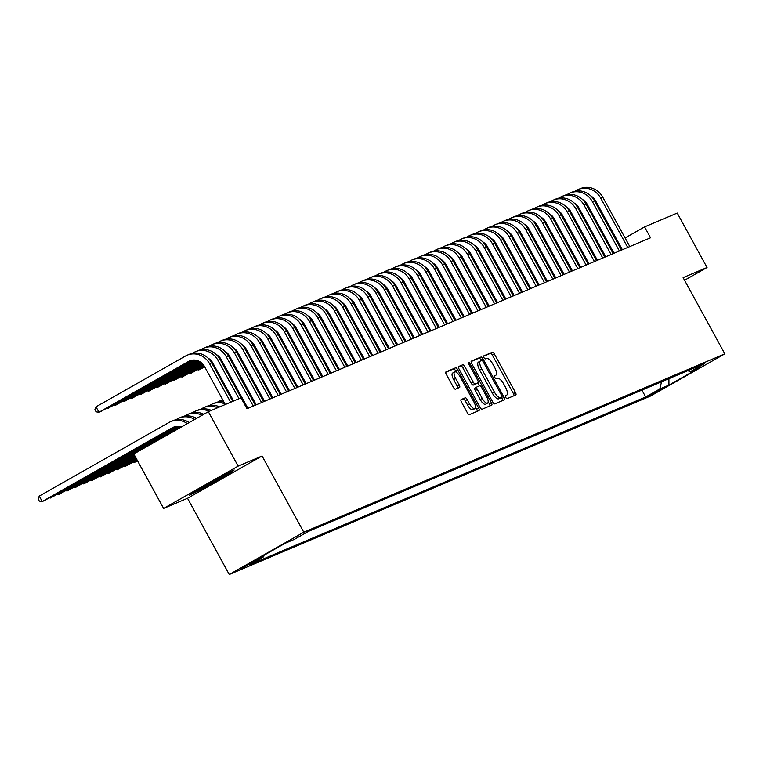 <?xml version="1.0" encoding="UTF-8"?>
<svg xmlns="http://www.w3.org/2000/svg" width="763" height="763" viewBox="0 0 763 763"><rect width="100%" height="100%" fill="white"/><g stroke="black" fill="none" stroke-linecap="round" stroke-linejoin="round"><path stroke-width="1.14" d="M505.735 397.389A1.707 0.62 60.4 0 0 507.128 398.639L515.807 394.967A2.442 0.877 60.4 0 0 515.836 394.948A2.442 0.877 60.4 0 0 515.454 392.487L494.386 354.013A2.442 0.877 60.4 0 0 492.402 352.22L483.723 355.892A1.707 0.62 60.4 0 0 483.694 355.901A1.707 0.62 60.4 0 0 483.971 357.628A1.707 0.62 60.4 0 0 485.363 358.887L486.479 358.41A7.802 2.823 60.4 0 1 492.841 364.142L494.596 367.346A7.802 2.823 60.4 0 1 495.836 375.243A7.802 2.823 60.4 0 1 495.731 375.301L494.605 375.768A1.707 0.62 60.4 0 0 494.586 375.787A1.707 0.62 60.4 0 0 494.853 377.513A1.707 0.62 60.4 0 0 496.246 378.763L497.371 378.286A7.802 2.823 60.4 0 1 503.723 384.018L505.478 387.232A7.802 2.823 60.4 0 1 506.718 395.12A7.802 2.823 60.4 0 1 506.613 395.177L505.488 395.654A1.707 0.62 60.4 0 0 505.468 395.663A1.707 0.62 60.4 0 0 505.735 397.389M240.946 568.826L254.375 561.349L240.946 568.826M461.119 399.564A2.442 0.877 60.4 0 0 461.09 399.583A2.442 0.877 60.4 0 0 461.472 402.053L467.385 412.84A2.442 0.877 60.4 0 0 469.369 414.633L479.011 410.551A2.442 0.877 60.4 0 0 479.04 410.532A2.442 0.877 60.4 0 0 478.659 408.071L457.59 369.597A2.442 0.877 60.4 0 0 455.606 367.804L445.964 371.886A2.442 0.877 60.4 0 0 445.935 371.905A2.442 0.877 60.4 0 0 446.317 374.366L453.46 387.404A2.442 0.877 60.4 0 0 455.444 389.197L459.574 387.451A2.442 0.877 60.4 0 0 459.603 387.432A2.442 0.877 60.4 0 0 459.221 384.972L455.673 378.505A6.524 2.356 60.4 0 1 454.643 371.905A6.524 2.356 60.4 0 1 460.051 376.655L473.918 401.977A6.524 2.356 60.4 0 1 474.948 408.577A6.524 2.356 60.4 0 1 469.541 403.837L467.233 399.612A2.442 0.877 60.4 0 0 465.249 397.819L461.052 399.602M262.071 455.997L238.151 466.126L208.347 411.686L133.802 453.975L163.606 508.425L187.526 498.287L229.253 574.501L303.798 532.212L262.071 455.997L187.526 498.287M684.564 280.259L707.043 267.508L683.123 277.637L724.85 353.86L303.798 532.212M707.043 267.508L677.239 213.068L644.582 226.897L625.088 237.961M208.347 411.686L241.003 397.857L246.964 408.739L650.543 237.789L644.582 226.897M492.784 402.082A2.442 0.877 60.4 0 0 494.777 403.875L504.41 399.793A2.442 0.877 60.4 0 0 504.448 399.774A2.442 0.877 60.4 0 0 504.057 397.313L482.989 358.839A2.442 0.877 60.4 0 0 481.005 357.046L471.372 361.128A2.442 0.877 60.4 0 0 471.334 361.137A2.442 0.877 60.4 0 0 471.725 363.608L492.784 402.082M468.863 364.18L469.941 363.57L491.353 402.692A2.442 0.877 60.4 0 1 491.744 405.153A2.442 0.877 60.4 0 1 491.706 405.172L482.073 409.254A2.442 0.877 60.4 0 1 480.089 407.461L459.021 368.987A2.442 0.877 60.4 0 1 458.63 366.526L458.668 366.507A2.442 0.877 60.4 0 0 458.63 366.526M458.668 366.507L462.788 364.762A2.442 0.877 60.4 0 1 464.781 366.555L473.318 382.158A2.442 0.877 60.4 0 0 475.311 383.942L478.048 382.788A2.442 0.877 60.4 0 0 478.077 382.768A2.442 0.877 60.4 0 0 477.695 380.298L468.797 364.056A1.707 0.62 60.4 0 1 468.53 362.33A1.707 0.62 60.4 0 1 469.941 363.57M662.294 388.52L647.463 396.541L662.294 388.52M229.253 574.501L650.305 396.15L724.85 353.86M264.074 555.226L263.702 556.761L249.596 564.763L645.679 396.979L659.785 388.977L661.559 381.796M263.702 556.761L254.546 560.633L285.171 543.266L294.318 539.384L308.424 531.382L704.507 363.598L690.41 371.6L699.557 367.728L668.941 385.105L659.785 388.977M238.151 466.126L163.606 508.425M610.009 245.886L609.132 246.258M601.692 249.415L600.805 249.787M593.366 252.934L592.489 253.316M585.049 256.463L584.162 256.835M576.723 259.983L575.846 260.364M568.406 263.512L567.519 263.884M560.08 267.04L559.203 267.412M551.763 270.56L550.876 270.932M543.437 274.089L542.56 274.461M535.121 277.608L534.234 277.99M526.794 281.137L525.917 281.509M518.478 284.656L517.591 285.038M510.151 288.185L509.274 288.557M501.835 291.714L500.957 292.086M493.518 295.233L492.631 295.605M485.192 298.762L484.314 299.134M476.875 302.282L475.988 302.663M468.549 305.81L467.671 306.182M460.232 309.33L459.345 309.711M451.906 312.859L451.028 313.231M443.589 316.387L442.702 316.759M435.263 319.907L434.385 320.279M426.946 323.436L426.059 323.808M418.62 326.955L417.743 327.337M410.303 330.484L409.416 330.856M401.977 334.003L401.1 334.385M393.66 337.532L392.773 337.904M385.334 341.061L384.457 341.433M377.017 344.58L376.14 344.952M368.701 348.109L367.814 348.481M360.374 351.629L359.497 352.01M352.058 355.157L351.171 355.529M343.731 358.677L342.854 359.058M335.415 362.206L334.528 362.578M327.089 365.735L326.211 366.106M318.772 369.254L317.885 369.626M310.446 372.783L309.568 373.155M302.129 376.302L301.242 376.684M293.803 379.831L292.925 380.203M285.486 383.35L284.599 383.732M277.16 386.879L276.282 387.251M268.843 390.408L267.956 390.78M260.526 393.927L259.639 394.299M252.2 397.456L251.323 397.828M243.883 400.976L242.996 401.357M618.097 241.928L617.267 242.396M641.921 390.112L645.679 396.979M687.692 370.723L690.41 371.6M668.913 378.677L668.941 385.105M192.438 492.459L189.243 495.425L208.499 485.659L230.951 472.926L234.146 469.951L214.889 479.727L192.438 492.459M230.617 472.316L230.951 472.926M514.033 395.72A2.442 0.877 60.4 0 0 513.432 393.622L492.373 355.148A2.442 0.877 60.4 0 0 490.39 353.364L483.542 356.254M481.319 360.594L480.976 359.974A2.442 0.877 60.4 0 0 478.992 358.19L471.124 361.519M502.636 400.546A2.442 0.877 60.4 0 0 502.044 398.448L501.472 397.409M501.873 397.18A1.707 0.62 60.4 0 0 501.901 397.17A1.707 0.62 60.4 0 0 501.625 395.444L483.141 361.672A1.707 0.62 60.4 0 0 481.749 360.413L480.566 360.918A7.802 2.823 60.4 0 0 480.452 360.966A7.802 2.823 60.4 0 0 481.691 368.863L494.329 391.953A7.802 2.823 60.4 0 0 500.69 397.685L499.86 398.324A1.707 0.62 60.4 0 0 499.879 398.315A1.707 0.62 60.4 0 0 499.908 398.296M480.356 361.033L478.544 362.063A7.802 2.823 60.4 0 0 478.439 362.11A7.802 2.823 60.4 0 0 479.679 370.007L481.691 368.863M501.901 397.17L498.678 398.83A7.802 2.823 60.4 0 1 492.316 393.098L479.679 370.007M458.42 366.898L462.788 364.762M476.093 383.894A2.442 0.877 60.4 0 1 476.064 383.913A2.442 0.877 60.4 0 1 476.026 383.932L473.298 385.086A2.442 0.877 60.4 0 1 471.305 383.293L462.76 367.69A2.442 0.877 60.4 0 0 460.776 365.906M477.876 382.883L479.498 385.859M488.186 401.719L489.341 403.837L491.353 402.692M482.187 398.343A6.524 2.356 60.4 0 0 487.595 403.093A6.524 2.356 60.4 0 0 486.556 396.493L481.672 387.566A2.442 0.877 60.4 0 0 479.679 385.782L476.951 386.936A2.442 0.877 60.4 0 0 476.913 386.955A2.442 0.877 60.4 0 0 477.304 389.426L482.187 398.343L480.175 399.488A6.524 2.356 60.4 0 0 485.573 404.237L487.595 403.093M476.885 386.975L474.929 388.081A2.442 0.877 60.4 0 0 474.901 388.1A2.442 0.877 60.4 0 0 475.282 390.561L477.304 389.426M480.175 399.488L475.282 390.561M489.941 405.926A2.442 0.877 60.4 0 0 489.341 403.837M474.948 408.577L472.936 409.721A6.524 2.356 60.4 0 1 467.528 404.972L465.22 400.756A2.442 0.877 60.4 0 0 463.227 398.963L460.881 399.955M454.643 371.905L452.631 373.05A6.524 2.356 60.4 0 0 453.661 379.65L455.673 378.505M457.8 388.205A2.442 0.877 60.4 0 0 457.199 386.116L453.661 379.65M456.417 372.268L455.578 370.742A2.442 0.877 60.4 0 0 453.594 368.949L445.726 372.277M477.237 411.305A2.442 0.877 60.4 0 0 476.637 409.216L475.54 407.213M562.941 255.51A18.636 17.358 67 0 1 563.867 255.224M573.099 255.347A18.636 17.358 67 0 1 574.434 255.805M572.288 253.869A18.636 17.358 67 0 1 573.48 254.05M575.102 191.208L576.647 190.33A18.636 17.358 67 0 1 578.316 189.51L580.395 188.623A18.636 17.358 67 0 1 602.78 197.216L629.799 246.573M578.316 189.51A18.636 17.358 67 0 1 600.691 198.094L627.72 247.46M622.36 249.72L595.655 200.955A12.427 11.569 -113 0 0 590.772 195.929M526.565 225.886L526.06 226.172M518.993 230.178L518.363 230.531M511.353 234.518L510.619 234.928M503.628 238.895L502.836 239.344M495.836 243.311L495.015 243.788M526.756 226.067L526.222 226.382M519.174 230.378L518.516 230.75M511.506 234.727L510.762 235.147M503.771 239.115L502.96 239.572M495.969 243.54L495.139 244.007M198.742 488.883A16.147 0.629 151.3 0 0 197.302 489.96A16.147 0.629 151.3 0 0 209.596 483.99A16.147 0.629 151.3 0 0 225.571 474.481A16.147 0.629 151.3 0 0 224.503 474.853M231.99 471.048L230.111 472.793L208.356 485.134L190.664 494.109M554.615 259.038A18.636 17.358 67 0 1 555.55 258.752M564.773 258.867A18.636 17.358 67 0 1 566.108 259.325M563.971 257.398A18.636 17.358 67 0 1 565.154 257.579M546.298 262.567A18.636 17.358 67 0 1 547.224 262.272M556.456 262.396A18.636 17.358 67 0 1 557.791 262.853M555.645 260.917A18.636 17.358 67 0 1 556.837 261.099M537.972 266.087A18.636 17.358 67 0 1 538.907 265.801M548.13 265.925A18.636 17.358 67 0 1 549.474 266.373M547.329 264.446A18.636 17.358 67 0 1 548.511 264.627M529.656 269.616A18.636 17.358 67 0 1 530.581 269.329M539.813 269.444A18.636 17.358 67 0 1 541.148 269.902M539.002 267.966A18.636 17.358 67 0 1 540.194 268.147M566.785 194.727L568.321 193.859A18.636 17.358 67 0 1 569.999 193.029L572.078 192.152A18.636 17.358 67 0 1 594.453 200.736L621.483 250.102M569.999 193.029A18.636 17.358 67 0 1 592.374 201.623L619.394 250.979M614.043 253.249L587.338 204.474A12.427 11.569 -113 0 0 582.446 199.458M518.239 229.405L517.734 229.692M510.676 233.697L510.037 234.06M503.027 238.037L502.302 238.457M495.311 242.415L494.51 242.872M487.519 246.84L486.689 247.307M518.439 229.596L517.896 229.901M510.848 233.898L510.189 234.27M503.189 238.247L502.435 238.676M495.445 242.634L494.634 243.101M487.643 247.069L486.813 247.536M558.468 198.256L560.004 197.388A18.636 17.358 67 0 1 561.673 196.558L563.752 195.681A18.636 17.358 67 0 1 586.137 204.265L613.156 253.621M561.673 196.558A18.636 17.358 67 0 1 584.057 205.142L611.077 254.508M605.717 256.778L579.012 208.003A12.427 11.569 -113 0 0 574.129 202.987M509.922 232.934L509.417 233.22M502.35 237.226L501.72 237.589M494.71 241.566L493.976 241.976M486.985 245.944L486.193 246.392M479.202 250.359L478.372 250.836M510.113 233.116L509.579 233.43M502.531 237.427L501.873 237.798M494.863 241.776L494.119 242.195M487.128 246.163L486.317 246.621M479.326 250.588L478.496 251.065M550.142 201.785L551.678 200.907A18.636 17.358 67 0 1 553.356 200.087L555.435 199.2A18.636 17.358 67 0 1 577.81 207.784L604.84 257.15M553.356 200.087A18.636 17.358 67 0 1 575.731 208.671L602.76 258.028M597.4 260.297L570.695 211.523A12.427 11.569 -113 0 0 565.803 206.506M501.596 236.454L501.091 236.749M494.033 240.746L493.403 241.108M486.384 245.085L485.659 245.505M478.668 249.472L477.867 249.921M470.876 253.888L470.046 254.356M501.796 236.644L501.253 236.95M494.205 240.946L493.547 241.327M486.546 245.295L485.793 245.724M478.811 249.692L477.991 250.15M471 254.117L470.17 254.584M541.825 205.304L543.361 204.436A18.636 17.358 67 0 1 545.03 203.607L547.109 202.729A18.636 17.358 67 0 1 569.494 211.313L596.513 260.669M545.03 203.607A18.636 17.358 67 0 1 567.414 212.19L594.434 261.556M589.074 263.826L562.369 215.052A12.427 11.569 -113 0 0 557.486 210.035M493.28 239.983L492.774 240.269M485.707 244.274L485.077 244.637M478.067 248.614L477.333 249.024M470.342 252.992L469.55 253.45M462.559 257.417L461.729 257.884M493.47 240.173L492.936 240.479M485.888 244.475L485.23 244.847M478.22 248.824L477.476 249.243M470.485 253.211L469.674 253.678M462.683 257.636L461.853 258.113M521.329 273.135A18.636 17.358 67 0 1 522.264 272.849M531.496 272.973A18.636 17.358 67 0 1 532.832 273.421M530.686 271.494A18.636 17.358 67 0 1 531.868 271.676M533.499 208.833L535.035 207.956A18.636 17.358 67 0 1 536.713 207.135L538.792 206.248A18.636 17.358 67 0 1 561.167 214.832L588.197 264.198M536.713 207.135A18.636 17.358 67 0 1 559.088 215.719L586.118 265.076M580.757 267.346L554.052 218.58A12.427 11.569 -113 0 0 549.16 213.554M484.953 243.502L484.448 243.798M477.39 247.803L476.761 248.156M469.741 252.133L469.016 252.553M462.025 256.521L461.224 256.969M454.233 260.936L453.403 261.404M485.154 243.693L484.61 243.998M477.562 248.004L476.904 248.376M469.903 252.343L469.15 252.772M462.168 256.74L461.348 257.198M454.357 261.165L453.527 261.633M513.013 276.664A18.636 17.358 67 0 1 513.938 276.378M523.17 276.492A18.636 17.358 67 0 1 524.505 276.95M522.359 275.023A18.636 17.358 67 0 1 523.552 275.205M525.182 212.352L526.718 211.485A18.636 17.358 67 0 1 528.387 210.655L530.466 209.777A18.636 17.358 67 0 1 552.851 218.361L579.87 267.727M528.387 210.655A18.636 17.358 67 0 1 550.772 219.239L577.791 268.605M572.431 270.875L545.736 222.1A12.427 11.569 -113 0 0 540.843 217.083M476.637 247.031L476.131 247.317M469.073 251.323L468.434 251.685M461.424 255.662L460.69 256.072M453.708 260.04L452.907 260.498M445.916 264.465L445.087 264.933M476.837 247.222L476.293 247.527M469.245 251.523L468.587 251.895M461.577 255.872L460.833 256.301M453.842 260.259L453.031 260.727M446.04 264.694L445.211 265.162M505.554 279.773L504.667 280.155A18.636 17.358 67 0 1 505.621 279.897M514.853 280.021A18.636 17.358 67 0 1 516.189 280.479M514.043 278.543A18.636 17.358 67 0 1 515.225 278.724M516.856 215.881L518.392 215.004A18.636 17.358 67 0 1 520.07 214.184L522.15 213.297A18.636 17.358 67 0 1 544.524 221.89L571.554 271.246M520.07 214.184A18.636 17.358 67 0 1 542.445 222.767L569.475 272.133M564.115 274.394L537.41 225.629A12.427 11.569 -113 0 0 532.517 220.602M468.32 250.56L467.805 250.846M460.747 254.852L460.118 255.204M453.098 259.191L452.373 259.601M445.382 263.569L444.581 264.017M437.59 267.985L436.76 268.462M468.511 250.741L467.967 251.056M460.928 255.052L460.261 255.424M453.26 259.401L452.507 259.821M445.525 263.788L444.705 264.246M437.714 268.214L436.884 268.681M496.37 283.712A18.636 17.358 67 0 1 497.295 283.426M506.527 283.54A18.636 17.358 67 0 1 507.862 283.998M505.716 282.072A18.636 17.358 67 0 1 506.909 282.253M508.54 219.401L510.075 218.533A18.636 17.358 67 0 1 511.744 217.703L513.823 216.826A18.636 17.358 67 0 1 536.208 225.409L563.228 274.775M511.744 217.703A18.636 17.358 67 0 1 534.129 226.296L561.148 275.653M555.788 277.923L529.093 229.148A12.427 11.569 -113 0 0 524.2 224.131M459.994 254.079L459.488 254.365M452.43 258.371L451.791 258.733M444.781 262.71L444.047 263.13M437.065 267.088L436.264 267.546M429.273 271.514L428.444 271.981M460.194 254.27L459.65 254.575M452.602 258.571L451.944 258.943M444.934 262.92L444.19 263.349M437.199 267.308L436.388 267.775M429.397 271.742L428.568 272.21M488.911 286.831L488.024 287.203A18.636 17.358 67 0 1 488.978 286.945M498.21 287.069A18.636 17.358 67 0 1 499.546 287.527M497.4 285.591A18.636 17.358 67 0 1 498.582 285.772M500.213 222.93L501.749 222.062A18.636 17.358 67 0 1 503.427 221.232L505.507 220.354A18.636 17.358 67 0 1 527.882 228.938L554.911 278.295M503.427 221.232A18.636 17.358 67 0 1 525.802 229.816L552.832 279.182M547.472 281.452L520.767 232.677A12.427 11.569 -113 0 0 515.874 227.66M451.677 257.608L451.162 257.894M444.104 261.9L443.475 262.262M436.465 266.239L435.73 266.649M428.739 270.617L427.938 271.065M420.947 275.033L420.117 275.51M451.868 257.789L451.324 258.104M444.285 262.1L443.618 262.472M436.617 266.449L435.864 266.869M428.882 270.836L428.062 271.294M421.071 275.262L420.241 275.739M479.727 290.76A18.636 17.358 67 0 1 480.652 290.474M489.884 290.598A18.636 17.358 67 0 1 491.219 291.046M489.073 289.12A18.636 17.358 67 0 1 490.266 289.301M491.897 226.458L493.432 225.581A18.636 17.358 67 0 1 495.101 224.761L497.19 223.874A18.636 17.358 67 0 1 519.565 232.457L546.585 281.824M495.101 224.761A18.636 17.358 67 0 1 517.486 233.344L544.505 282.701M539.145 284.971L512.45 236.196A12.427 11.569 -113 0 0 507.557 231.179M443.351 261.127L442.845 261.423M435.787 265.419L435.148 265.782M428.138 269.759L427.414 270.178M420.423 274.146L419.621 274.594M412.63 278.562L411.801 279.029M443.551 261.318L443.007 261.623M435.959 265.619L435.301 266.001M428.301 269.968L427.547 270.398M420.556 274.365L419.745 274.823M412.754 278.791L411.925 279.258M471.4 294.289A18.636 17.358 67 0 1 472.335 294.003M481.567 294.117A18.636 17.358 67 0 1 482.903 294.575M480.757 292.639A18.636 17.358 67 0 1 481.939 292.82M483.57 229.978L485.115 229.11A18.636 17.358 67 0 1 486.784 228.28L488.864 227.403A18.636 17.358 67 0 1 511.239 235.986L538.268 285.343M486.784 228.28A18.636 17.358 67 0 1 509.159 236.864L536.189 286.23M530.829 288.5L504.124 239.725A12.427 11.569 -113 0 0 499.231 234.708M435.034 264.656L434.519 264.942M427.461 268.948L426.832 269.31M419.822 273.288L419.087 273.698M412.096 277.665L411.295 278.123M404.304 282.091L403.474 282.558M435.225 264.847L434.681 265.152M427.642 269.148L426.975 269.52M419.974 273.497L419.221 273.917M412.239 277.885L411.429 278.352M404.428 282.31L403.598 282.787M463.084 297.808A18.636 17.358 67 0 1 464.009 297.522M473.241 297.646A18.636 17.358 67 0 1 474.576 298.095M472.431 296.168A18.636 17.358 67 0 1 473.623 296.349M475.254 233.507L476.789 232.629A18.636 17.358 67 0 1 478.468 231.809L480.547 230.922A18.636 17.358 67 0 1 502.922 239.506L529.942 288.872M478.468 231.809A18.636 17.358 67 0 1 500.843 240.393L527.862 289.749M522.512 292.019L495.807 243.244A12.427 11.569 -113 0 0 490.914 238.228M426.708 268.175L426.202 268.471M419.145 272.477L418.505 272.83M411.495 276.807L410.771 277.227M403.78 281.194L402.978 281.642M395.987 285.61L395.158 286.077M426.908 268.366L426.364 268.671M419.316 272.677L418.658 273.049M411.658 277.017L410.904 277.446M403.913 281.413L403.102 281.871M396.111 285.839L395.282 286.306M466.927 237.026L468.472 236.158A18.636 17.358 67 0 1 470.142 235.328L472.221 234.451A18.636 17.358 67 0 1 494.605 243.035L521.625 292.401M470.142 235.328A18.636 17.358 67 0 1 492.516 243.912L519.546 293.278M514.186 295.548L487.481 246.773A12.427 11.569 -113 0 0 482.597 241.757M418.391 271.704L417.886 271.99M410.818 275.996L410.189 276.359M403.179 280.336L402.444 280.746M395.453 284.713L394.652 285.171M387.661 289.139L386.831 289.606M418.582 271.895L418.038 272.2M410.999 276.196L410.341 276.568M403.331 280.546L402.587 280.975M395.596 284.933L394.786 285.4M387.795 289.368L386.965 289.835M458.611 240.555L460.146 239.677A18.636 17.358 67 0 1 461.825 238.857L463.904 237.97A18.636 17.358 67 0 1 486.279 246.563L513.308 295.92M461.825 238.857A18.636 17.358 67 0 1 484.2 247.441L511.22 296.807M505.869 299.067L479.164 250.302A12.427 11.569 -113 0 0 474.271 245.276M410.065 275.233L409.559 275.519M402.502 279.525L401.863 279.878M394.853 283.865L394.128 284.275M387.137 288.242L386.336 288.691M379.345 292.658L378.515 293.135M410.265 275.414L409.721 275.729M402.673 279.725L402.015 280.097M395.015 284.074L394.261 284.494M387.27 288.462L386.459 288.919M379.469 292.887L378.639 293.354M454.767 301.337A18.636 17.358 67 0 1 455.692 301.051M464.925 301.166A18.636 17.358 67 0 1 466.26 301.623M464.114 299.697A18.636 17.358 67 0 1 465.296 299.878M446.441 304.857A18.636 17.358 67 0 1 447.376 304.571M456.598 304.695A18.636 17.358 67 0 1 457.934 305.152M455.797 303.216A18.636 17.358 67 0 1 456.98 303.397M438.124 308.386A18.636 17.358 67 0 1 439.049 308.099M448.282 308.214A18.636 17.358 67 0 1 449.617 308.672M447.471 306.745A18.636 17.358 67 0 1 448.663 306.926M450.284 244.074L451.83 243.206A18.636 17.358 67 0 1 453.499 242.376L455.578 241.499A18.636 17.358 67 0 1 477.962 250.083L504.982 299.449M453.499 242.376A18.636 17.358 67 0 1 475.874 250.97L502.903 300.326M497.543 302.596L470.838 253.821A12.427 11.569 -113 0 0 465.955 248.805M401.748 278.753L401.243 279.039M394.175 283.044L393.546 283.407M386.536 287.384L385.801 287.804M378.81 291.762L378.019 292.219M371.018 296.187L370.198 296.654M401.939 278.943L401.405 279.248M394.357 283.245L393.698 283.617M386.688 287.594L385.944 288.023M378.953 291.981L378.143 292.448M371.152 296.416L370.322 296.883M429.798 311.914A18.636 17.358 67 0 1 430.733 311.619M439.955 311.743A18.636 17.358 67 0 1 441.291 312.201M439.154 310.264A18.636 17.358 67 0 1 440.337 310.446M441.968 247.603L443.503 246.735A18.636 17.358 67 0 1 445.182 245.905L447.261 245.028A18.636 17.358 67 0 1 469.636 253.612L496.665 302.968M445.182 245.905A18.636 17.358 67 0 1 467.557 254.489L494.586 303.855M489.226 306.125L462.521 257.35A12.427 11.569 -113 0 0 457.628 252.334M393.422 282.281L392.916 282.568M385.859 286.573L385.22 286.936M378.21 290.913L377.485 291.323M370.494 295.291L369.693 295.739M362.702 299.706L361.872 300.183M393.622 282.463L393.079 282.777M386.03 286.774L385.372 287.146M378.372 291.123L377.618 291.542M370.627 295.51L369.817 295.968M362.826 299.935L361.996 300.412M421.481 315.434A18.636 17.358 67 0 1 422.406 315.148M431.639 315.272A18.636 17.358 67 0 1 432.974 315.72M430.828 313.793A18.636 17.358 67 0 1 432.02 313.974M433.651 251.132L435.187 250.254A18.636 17.358 67 0 1 436.856 249.434L438.935 248.547A18.636 17.358 67 0 1 461.319 257.131L488.339 306.497M436.856 249.434A18.636 17.358 67 0 1 459.24 258.018L486.26 307.375M480.9 309.644L454.195 260.87A12.427 11.569 -113 0 0 449.312 255.853M385.105 285.801L384.6 286.096M377.532 290.093L376.903 290.455M369.893 294.432L369.158 294.852M362.167 298.81L361.376 299.268M354.385 303.235L353.555 303.703M385.296 285.991L384.762 286.297M377.714 290.293L377.056 290.674M370.045 294.642L369.302 295.071M362.311 299.039L361.5 299.497M354.509 303.464L353.679 303.932M413.155 318.963A18.636 17.358 67 0 1 414.09 318.676M423.312 318.791A18.636 17.358 67 0 1 424.657 319.249M422.511 317.313A18.636 17.358 67 0 1 423.694 317.494M425.325 254.651L426.86 253.783A18.636 17.358 67 0 1 428.539 252.954L430.618 252.076A18.636 17.358 67 0 1 452.993 260.66L480.022 310.016M428.539 252.954A18.636 17.358 67 0 1 450.914 261.537L477.943 310.903M472.583 313.173L445.878 264.399A12.427 11.569 -113 0 0 440.985 259.382M376.779 289.33L376.273 289.616M369.216 293.621L368.586 293.984M361.567 297.961L360.842 298.371M353.851 302.339L353.05 302.797M346.059 306.764L345.229 307.231M376.979 289.52L376.436 289.826M369.387 293.822L368.729 294.194M361.729 298.171L360.975 298.591M353.994 302.558L353.174 303.025M346.183 306.984L345.353 307.46M405.697 322.072L404.819 322.444A18.636 17.358 67 0 1 405.763 322.196M414.996 322.32A18.636 17.358 67 0 1 416.331 322.768M414.185 320.841A18.636 17.358 67 0 1 415.377 321.023M417.008 258.18L418.544 257.303A18.636 17.358 67 0 1 420.213 256.482L422.292 255.595A18.636 17.358 67 0 1 444.676 264.179L471.696 313.545M420.213 256.482A18.636 17.358 67 0 1 442.597 265.066L469.617 314.423M464.257 316.693L437.561 267.918A12.427 11.569 -113 0 0 432.669 262.901M368.462 292.849L367.957 293.145M360.889 297.15L360.26 297.503M353.25 301.48L352.516 301.9M345.525 305.868L344.733 306.316M337.742 310.283L336.912 310.751M368.663 293.04L368.119 293.345M361.071 297.351L360.413 297.723M353.403 301.69L352.659 302.119M345.668 306.087L344.857 306.545M337.866 310.512L337.036 310.98M396.512 326.011A18.636 17.358 67 0 1 397.447 325.725M406.679 325.839A18.636 17.358 67 0 1 408.014 326.297M405.868 324.361A18.636 17.358 67 0 1 407.051 324.552M408.682 261.699L410.217 260.832A18.636 17.358 67 0 1 411.896 260.002L413.975 259.124A18.636 17.358 67 0 1 436.35 267.708L463.379 317.074M411.896 260.002A18.636 17.358 67 0 1 434.271 268.586L461.3 317.952M455.94 320.222L429.235 271.447A12.427 11.569 -113 0 0 424.342 266.43M360.146 296.378L359.631 296.664M352.573 300.67L351.943 301.032M344.924 305.009L344.199 305.419M337.208 309.387L336.407 309.845M329.416 313.812L328.586 314.28M360.336 296.569L359.793 296.874M352.744 300.87L352.086 301.242M345.086 305.219L344.332 305.648M337.351 309.606L336.531 310.074M329.54 314.041L328.71 314.509M389.054 329.12L388.176 329.502A18.636 17.358 67 0 1 389.12 329.244M398.353 329.368A18.636 17.358 67 0 1 399.688 329.826M397.542 327.89A18.636 17.358 67 0 1 398.734 328.071M400.365 265.228L401.901 264.351A18.636 17.358 67 0 1 403.57 263.531L405.649 262.644A18.636 17.358 67 0 1 428.033 271.237L455.053 320.594M403.57 263.531A18.636 17.358 67 0 1 425.954 272.114L452.974 321.471M447.614 323.741L420.918 274.976A12.427 11.569 -113 0 0 416.026 269.949M351.819 299.907L351.314 300.193M344.256 304.199L343.617 304.551M336.607 308.538L335.873 308.948M328.891 312.916L328.09 313.364M321.099 317.332L320.269 317.809M352.02 300.088L351.476 300.403M344.428 304.399L343.77 304.771M336.76 308.748L336.016 309.168M329.025 313.135L328.214 313.593M321.223 317.561L320.393 318.028M379.869 333.059A18.636 17.358 67 0 1 380.804 332.773M390.036 332.887A18.636 17.358 67 0 1 391.371 333.345M389.225 331.419A18.636 17.358 67 0 1 390.408 331.6M392.039 268.748L393.574 267.88A18.636 17.358 67 0 1 395.253 267.05L397.332 266.173A18.636 17.358 67 0 1 419.707 274.756L446.736 324.122M395.253 267.05A18.636 17.358 67 0 1 417.628 275.643L444.657 325M439.297 327.27L412.592 278.495A12.427 11.569 -113 0 0 407.7 273.478M343.503 303.426L342.988 303.712M335.93 307.718L335.3 308.08M328.281 312.057L327.556 312.477M320.565 316.435L319.764 316.893M312.773 320.861L311.943 321.328M343.693 303.617L343.15 303.922M336.111 307.918L335.443 308.29M328.443 312.267L327.689 312.696M320.708 316.655L319.888 317.122M312.897 321.089L312.067 321.557M371.552 336.588A18.636 17.358 67 0 1 372.478 336.292M381.71 336.416A18.636 17.358 67 0 1 383.045 336.874M380.899 334.938A18.636 17.358 67 0 1 382.091 335.119M363.226 340.107A18.636 17.358 67 0 1 364.161 339.821M373.393 339.945A18.636 17.358 67 0 1 374.728 340.393M372.582 338.467A18.636 17.358 67 0 1 373.765 338.648M354.909 343.636A18.636 17.358 67 0 1 355.835 343.35M365.067 343.464A18.636 17.358 67 0 1 366.402 343.922M364.256 341.986A18.636 17.358 67 0 1 365.448 342.167M383.722 272.277L385.258 271.409A18.636 17.358 67 0 1 386.927 270.579L389.016 269.701A18.636 17.358 67 0 1 411.391 278.285L438.41 327.642M386.927 270.579A18.636 17.358 67 0 1 409.311 279.163L436.331 328.529M430.971 330.799L404.276 282.024A12.427 11.569 -113 0 0 399.383 277.007M335.176 306.955L334.671 307.241M327.613 311.247L326.974 311.609M319.964 315.586L319.239 315.996M312.248 319.964L311.447 320.412M304.456 324.38L303.626 324.857M335.377 307.136L334.833 307.451M327.785 311.447L327.127 311.819M320.117 315.796L319.373 316.216M312.382 320.183L311.571 320.641M304.58 324.609L303.75 325.086M375.396 275.805L376.932 274.928A18.636 17.358 67 0 1 378.61 274.108L380.689 273.221A18.636 17.358 67 0 1 403.064 281.805L430.094 331.171M378.61 274.108A18.636 17.358 67 0 1 400.985 282.691L428.014 332.048M422.654 334.318L395.949 285.543A12.427 11.569 -113 0 0 391.057 280.526M326.86 310.474L326.345 310.77M319.287 314.766L318.657 315.129M311.647 319.106L310.913 319.525M303.922 323.483L303.121 323.941M296.13 327.909L295.3 328.376M327.05 310.665L326.507 310.97M319.468 314.966L318.8 315.348M311.8 319.315L311.046 319.745M304.065 323.712L303.254 324.17M296.254 328.138L295.424 328.605M367.079 279.325L368.615 278.457A18.636 17.358 67 0 1 370.284 277.627L372.373 276.75A18.636 17.358 67 0 1 394.748 285.333L421.767 334.69M370.284 277.627A18.636 17.358 67 0 1 392.668 286.211L419.688 335.577M414.328 337.847L387.633 289.072A12.427 11.569 -113 0 0 382.74 284.055M318.533 314.003L318.028 314.289M310.97 318.295L310.331 318.657M303.321 322.635L302.596 323.045M295.605 327.012L294.804 327.47M287.813 331.438L286.983 331.905M318.734 314.194L318.19 314.499M311.142 318.495L310.484 318.867M303.483 322.844L302.73 323.264M295.739 327.232L294.928 327.699M287.937 331.657L287.107 332.134M346.593 347.155A18.636 17.358 67 0 1 347.518 346.869M356.75 346.993A18.636 17.358 67 0 1 358.085 347.442M355.94 345.515A18.636 17.358 67 0 1 357.122 345.696M358.753 282.854L360.298 281.976A18.636 17.358 67 0 1 361.967 281.156L364.046 280.269A18.636 17.358 67 0 1 386.421 288.853L413.451 338.219M361.967 281.156A18.636 17.358 67 0 1 384.342 289.74L411.371 339.096M406.011 341.366L379.306 292.591A12.427 11.569 -113 0 0 374.414 287.575M310.217 317.522L309.702 317.818M302.644 321.824L302.014 322.177M295.004 326.154L294.27 326.574M287.279 330.541L286.478 330.989M279.487 334.957L278.657 335.424M310.407 317.713L309.864 318.018M302.825 322.024L302.158 322.396M295.157 326.364L294.413 326.793M287.422 330.76L286.611 331.218M279.611 335.186L278.791 335.653M338.267 350.684A18.636 17.358 67 0 1 339.201 350.398M348.424 350.513A18.636 17.358 67 0 1 349.759 350.97M347.623 349.034A18.636 17.358 67 0 1 348.805 349.225M350.436 286.373L351.972 285.505A18.636 17.358 67 0 1 353.651 284.675L355.73 283.798A18.636 17.358 67 0 1 378.105 292.382L405.134 341.748M353.651 284.675A18.636 17.358 67 0 1 376.025 293.259L403.045 342.625M397.695 344.895L370.99 296.12A12.427 11.569 -113 0 0 366.097 291.104M301.89 321.051L301.385 321.337M294.327 325.343L293.688 325.706M286.678 329.683L285.953 330.093M278.962 334.06L278.161 334.518M271.17 338.486L270.34 338.953M302.091 321.242L301.547 321.547M294.499 325.543L293.841 325.915M286.84 329.893L286.087 330.322M279.096 334.28L278.285 334.747M271.294 338.715L270.464 339.182M329.95 354.204A18.636 17.358 67 0 1 330.875 353.918M340.107 354.042A18.636 17.358 67 0 1 341.442 354.499M339.297 352.563A18.636 17.358 67 0 1 340.479 352.744M342.11 289.902L343.655 289.024A18.636 17.358 67 0 1 345.324 288.204L347.403 287.317A18.636 17.358 67 0 1 369.788 295.91L396.808 345.267M345.324 288.204A18.636 17.358 67 0 1 367.699 296.788L394.729 346.144M389.368 348.414L362.663 299.649A12.427 11.569 -113 0 0 357.78 294.623M293.574 324.58L293.068 324.866M286.001 328.872L285.372 329.225M278.361 333.212L277.627 333.622M270.636 337.589L269.835 338.038M262.844 342.005L262.014 342.482M293.765 324.761L293.221 325.076M286.182 329.072L285.524 329.444M278.514 333.421L277.77 333.841M270.779 337.809L269.968 338.267M262.977 342.234L262.148 342.701M321.624 357.733A18.636 17.358 67 0 1 322.558 357.446M331.781 357.561A18.636 17.358 67 0 1 333.116 358.019M330.98 356.092A18.636 17.358 67 0 1 332.163 356.273M333.793 293.421L335.329 292.553A18.636 17.358 67 0 1 337.008 291.724L339.087 290.846A18.636 17.358 67 0 1 361.462 299.43L388.491 348.796M337.008 291.724A18.636 17.358 67 0 1 359.383 300.317L386.402 349.673M381.052 351.943L354.347 303.169A12.427 11.569 -113 0 0 349.454 298.152M285.248 328.1L284.742 328.386M277.684 332.391L277.045 332.754M270.035 336.731L269.31 337.151M262.319 341.109L261.518 341.566M254.527 345.534L253.697 346.001M285.448 328.29L284.904 328.595M277.856 332.592L277.198 332.964M270.197 336.941L269.444 337.37M262.453 341.328L261.642 341.795M254.651 345.763L253.821 346.23M313.307 361.261A18.636 17.358 67 0 1 314.232 360.966M323.464 361.09A18.636 17.358 67 0 1 324.8 361.548M322.654 359.611A18.636 17.358 67 0 1 323.846 359.793M305.849 364.371L304.962 364.743A18.636 17.358 67 0 1 305.915 364.495M315.138 364.619A18.636 17.358 67 0 1 316.473 365.067M314.337 363.14A18.636 17.358 67 0 1 315.52 363.322M297.522 367.9L296.645 368.271A18.636 17.358 67 0 1 297.589 368.024M306.821 368.138A18.636 17.358 67 0 1 308.157 368.596M306.011 366.66A18.636 17.358 67 0 1 307.203 366.841M325.467 296.95L327.012 296.082A18.636 17.358 67 0 1 328.681 295.252L330.76 294.375A18.636 17.358 67 0 1 353.145 302.959L380.165 352.315M328.681 295.252A18.636 17.358 67 0 1 351.066 303.836L378.086 353.202M372.726 355.472L346.021 306.697A12.427 11.569 -113 0 0 341.137 301.681M276.931 331.628L276.425 331.915M269.358 335.92L268.729 336.283M261.719 340.26L260.984 340.67M253.993 344.638L253.202 345.086M246.201 349.053L245.381 349.53M277.122 331.81L276.587 332.124M269.539 336.121L268.881 336.493M261.871 340.47L261.127 340.889M254.136 344.857L253.326 345.315M246.335 349.282L245.505 349.759M317.15 300.479L318.686 299.601A18.636 17.358 67 0 1 320.365 298.781L322.444 297.894A18.636 17.358 67 0 1 344.819 306.478L371.848 355.844M320.365 298.781A18.636 17.358 67 0 1 342.74 307.365L369.769 356.722M364.409 358.991L337.704 310.217A12.427 11.569 -113 0 0 332.811 305.2M268.605 335.148L268.099 335.443M261.041 339.44L260.412 339.802M253.392 343.779L252.667 344.199M245.676 348.157L244.875 348.615M237.884 352.582L237.055 353.05M268.805 335.339L268.261 335.644M261.213 339.64L260.555 340.021M253.554 343.989L252.801 344.418M245.81 348.386L244.999 348.844M238.008 352.811L237.179 353.279M308.834 303.998L310.369 303.13A18.636 17.358 67 0 1 312.038 302.301L314.118 301.423A18.636 17.358 67 0 1 336.502 310.007L363.522 359.363M312.038 302.301A18.636 17.358 67 0 1 334.423 310.884L361.443 360.25M356.083 362.52L329.378 313.746A12.427 11.569 -113 0 0 324.494 308.729M260.288 338.677L259.782 338.963M252.715 342.969L252.086 343.331M245.076 347.308L244.341 347.718M237.35 351.686L236.559 352.144M229.568 356.111L228.738 356.579M260.479 338.867L259.945 339.173M252.896 343.169L252.238 343.541M245.228 347.518L244.484 347.938M237.493 351.905L236.683 352.372M229.692 356.331L228.862 356.807M288.338 371.829A18.636 17.358 67 0 1 289.272 371.543M298.495 371.667A18.636 17.358 67 0 1 299.84 372.115M297.694 370.189A18.636 17.358 67 0 1 298.877 370.37M300.508 307.527L302.043 306.65A18.636 17.358 67 0 1 303.722 305.829L305.801 304.942A18.636 17.358 67 0 1 328.176 313.526L355.205 362.892M303.722 305.829A18.636 17.358 67 0 1 326.097 314.413L353.126 363.77M347.766 366.04L321.061 317.265A12.427 11.569 -113 0 0 316.168 312.248M251.962 342.196L251.456 342.492M244.398 346.497L243.769 346.85M236.749 350.827L236.025 351.247M229.034 355.215L228.232 355.663M221.241 359.631L220.412 360.098M252.162 342.387L251.618 342.692M244.57 346.698L243.912 347.07M236.911 351.037L236.158 351.466M229.177 355.434L228.356 355.892M221.365 359.859L220.536 360.327M280.021 375.358A18.636 17.358 67 0 1 280.946 375.072M290.178 375.186A18.636 17.358 67 0 1 291.514 375.644M289.368 373.708A18.636 17.358 67 0 1 290.56 373.899M292.191 311.046L293.726 310.179A18.636 17.358 67 0 1 295.395 309.349L297.475 308.471A18.636 17.358 67 0 1 319.859 317.055L346.879 366.421M295.395 309.349A18.636 17.358 67 0 1 317.78 317.933L344.8 367.299M339.44 369.569L312.744 320.794A12.427 11.569 -113 0 0 307.851 315.777M243.645 345.725L243.139 346.011M236.082 350.017L235.443 350.379M228.433 354.356L227.698 354.766M220.707 358.734L219.916 359.192M212.925 363.159L212.095 363.627M243.845 345.916L243.302 346.221M236.253 350.217L235.595 350.589M228.585 354.566L227.841 354.995M220.85 358.953L220.04 359.421M213.049 363.388L212.219 363.856M271.695 378.877A18.636 17.358 67 0 1 272.629 378.591M281.862 378.715A18.636 17.358 67 0 1 283.197 379.173M281.051 377.237A18.636 17.358 67 0 1 282.234 377.418M283.865 314.575L285.4 313.698A18.636 17.358 67 0 1 287.079 312.878L289.158 311.991A18.636 17.358 67 0 1 311.533 320.584L338.562 369.941M287.079 312.878A18.636 17.358 67 0 1 309.454 321.461L336.483 370.818M331.123 373.088L304.418 324.323A12.427 11.569 -113 0 0 299.525 319.296M235.328 349.254L234.813 349.54M227.756 353.546L227.126 353.898M220.106 357.885L219.382 358.295M212.391 362.263L211.589 362.711M204.598 366.679L198.828 369.95L204.722 366.908M235.519 349.435L234.975 349.75M227.937 353.746L227.269 354.118M220.269 358.095L219.515 358.515M212.534 362.482L211.713 362.94M198.456 369.273L198.828 369.95L197.569 369.778M137.454 460.661L133.763 462.75L137.578 460.89M263.378 382.406A18.636 17.358 67 0 1 264.303 382.12M273.536 382.234A18.636 17.358 67 0 1 274.871 382.692M272.725 380.766A18.636 17.358 67 0 1 273.917 380.947M133.391 462.073L133.763 462.75L132.504 462.578M275.548 318.095L277.083 317.227A18.636 17.358 67 0 1 278.753 316.397L280.832 315.52A18.636 17.358 67 0 1 303.216 324.103L330.236 373.469M278.753 316.397A18.636 17.358 67 0 1 301.137 324.99L328.157 374.347M322.797 376.617L296.101 327.842A12.427 11.569 -113 0 0 291.208 322.825M227.002 352.773L226.497 353.059M219.439 357.065L218.8 357.427M211.79 361.404L211.055 361.824M204.074 365.782L190.512 373.479L204.207 366.002M227.202 352.964L226.659 353.269M219.61 357.265L218.952 357.637M211.942 361.614L211.198 362.043M190.13 372.792L190.512 373.479L189.243 373.298M136.958 459.746L125.447 466.279L137.082 459.975M255.052 385.935A18.636 17.358 67 0 1 255.986 385.639M265.219 385.763A18.636 17.358 67 0 1 266.554 386.221M264.408 384.285A18.636 17.358 67 0 1 265.591 384.466M125.065 465.592L125.447 466.279L124.178 466.098M267.222 321.624L268.757 320.756A18.636 17.358 67 0 1 270.436 319.926L272.515 319.048A18.636 17.358 67 0 1 294.89 327.632L321.919 376.989M270.436 319.926A18.636 17.358 67 0 1 292.811 328.51L319.84 377.876M314.48 380.146L287.775 331.371A12.427 11.569 -113 0 0 282.882 326.354M218.685 356.302L218.17 356.588M211.113 360.594L210.483 360.956M203.463 364.933L182.185 377.008L203.626 365.143M218.876 356.483L218.332 356.798M211.294 360.794L210.626 361.166M181.813 376.321L182.185 377.008L180.926 376.827M136.453 458.83L117.12 469.808L136.577 459.059M246.735 389.454A18.636 17.358 67 0 1 247.66 389.168M256.893 389.292A18.636 17.358 67 0 1 258.228 389.74M256.082 387.814A18.636 17.358 67 0 1 257.274 387.995M116.749 469.121L117.12 469.808L115.862 469.626M258.905 325.152L260.441 324.275A18.636 17.358 67 0 1 262.11 323.455L264.198 322.568A18.636 17.358 67 0 1 286.573 331.152L313.593 380.518M262.11 323.455A18.636 17.358 67 0 1 284.494 332.039L311.514 381.395M306.154 383.665L279.458 334.89A12.427 11.569 -113 0 0 274.566 329.874M210.359 359.821L209.854 360.117M202.796 364.113L173.869 380.527L202.968 364.313M210.559 360.012L210.016 360.317M173.487 379.84L173.869 380.527L172.6 380.346M135.957 457.924L108.804 473.327L136.081 458.153M238.409 392.983A18.636 17.358 67 0 1 239.344 392.697M248.576 392.811A18.636 17.358 67 0 1 249.911 393.269M247.765 391.333A18.636 17.358 67 0 1 248.948 391.514M108.422 472.64L108.804 473.327L107.535 473.146M250.579 328.672L252.114 327.804A18.636 17.358 67 0 1 253.793 326.974L255.872 326.097A18.636 17.358 67 0 1 278.247 334.68L305.276 384.037M253.793 326.974A18.636 17.358 67 0 1 276.168 335.558L303.197 384.924M297.837 387.194L271.132 338.419A12.427 11.569 -113 0 0 266.239 333.402M202.042 363.35L165.542 384.056L202.233 363.541M165.17 383.369L165.542 384.056L164.283 383.875M135.461 457.008L100.478 476.856L135.585 457.237M230.092 396.502A18.636 17.358 67 0 1 231.017 396.216M240.25 396.34A18.636 17.358 67 0 1 241.585 396.789M239.439 394.862A18.636 17.358 67 0 1 240.631 395.043M100.106 476.169L100.478 476.856L99.219 476.675M242.262 332.201L243.798 331.323A18.636 17.358 67 0 1 245.467 330.503L247.555 329.616A18.636 17.358 67 0 1 269.93 338.2L296.95 387.566M245.467 330.503A18.636 17.358 67 0 1 267.851 339.087L294.871 388.443M289.511 390.713L262.815 341.938A12.427 11.569 -113 0 0 257.923 336.922M201.203 362.625L157.226 387.575L201.422 362.806M156.854 386.898L157.226 387.575L155.957 387.394M134.956 456.093L92.161 480.375L135.08 456.322M217.493 402.139L219.029 401.262A18.636 17.358 67 0 1 220.698 400.441A18.636 17.358 67 0 1 222.701 399.745M231.933 399.86A18.636 17.358 67 0 1 233.268 400.317M231.122 398.381A18.636 17.358 67 0 1 232.305 398.572M91.779 479.698L92.161 480.375L90.892 480.194M233.936 335.72L235.481 334.852A18.636 17.358 67 0 1 237.15 334.022L239.229 333.145A18.636 17.358 67 0 1 261.614 341.729L288.633 391.095M237.15 334.022A18.636 17.358 67 0 1 259.525 342.606L286.554 391.972M281.194 394.242L254.489 345.467A12.427 11.569 -113 0 0 249.606 340.451M200.268 361.958L148.899 391.104L200.516 362.12M148.527 390.418L148.899 391.104L147.641 390.923M134.46 455.187L83.835 483.904L134.584 455.416M209.167 405.658L210.702 404.791A18.636 17.358 67 0 1 212.381 403.961A18.636 17.358 67 0 1 224.942 403.846M212.381 403.961L214.46 403.083A18.636 17.358 67 0 1 223.988 402.091M83.463 483.217L83.835 483.904L82.576 483.723M225.619 339.249L227.155 338.371A18.636 17.358 67 0 1 228.833 337.551L230.912 336.664A18.636 17.358 67 0 1 253.287 345.257L280.317 394.614M228.833 337.551A18.636 17.358 67 0 1 251.208 346.135L278.228 395.492M272.877 397.761L246.172 348.996A12.427 11.569 -113 0 0 241.28 343.97M199.229 361.357L140.583 394.624L199.496 361.5M140.211 393.946L140.583 394.624L139.314 394.452M133.954 454.271L75.518 487.423L134.088 454.5M200.85 409.187L202.386 408.31A18.636 17.358 67 0 1 204.055 407.49A18.636 17.358 67 0 1 217.589 407.776M204.055 407.49L206.134 406.603A18.636 17.358 67 0 1 219.668 406.889M75.146 486.746L75.518 487.423L74.249 487.252M217.293 342.768L218.838 341.9A18.636 17.358 67 0 1 220.507 341.071L222.586 340.193A18.636 17.358 67 0 1 244.971 348.777L271.99 398.143M220.507 341.071A18.636 17.358 67 0 1 242.882 349.664L269.911 399.02M264.551 401.29L237.846 352.516A12.427 11.569 -113 0 0 232.963 347.499M198.056 360.823L132.257 398.152L198.361 360.947M131.885 397.466L132.257 398.152L130.998 397.971M180.259 426.803L67.192 490.952L180.612 426.899M192.524 412.707L194.06 411.839A18.636 17.358 67 0 1 195.738 411.009A18.636 17.358 67 0 1 209.262 411.295M195.738 411.009L197.817 410.132A18.636 17.358 67 0 1 211.351 410.418M66.82 490.266L67.192 490.952L65.933 490.771M208.976 346.297L210.512 345.429A18.636 17.358 67 0 1 212.19 344.599L214.269 343.722A18.636 17.358 67 0 1 236.644 352.306L263.674 401.662M212.19 344.599A18.636 17.358 67 0 1 234.565 353.183L261.585 402.549M256.234 404.819L229.529 356.044A12.427 11.569 -113 0 0 224.637 351.028M196.711 360.394L123.94 401.681L197.064 360.489M123.568 400.995L123.94 401.681L122.671 401.5M178.666 426.517L58.875 494.481L179.095 426.574M184.207 416.236L185.743 415.368A18.636 17.358 67 0 1 187.412 414.538A18.636 17.358 67 0 1 201.947 415.31M187.412 414.538L189.501 413.66A18.636 17.358 67 0 1 203.759 414.29M58.503 493.795L58.875 494.481L57.606 494.3M200.65 349.826L202.195 348.949A18.636 17.358 67 0 1 203.864 348.128L205.943 347.241A18.636 17.358 67 0 1 228.328 355.825L255.347 405.191M203.864 348.128A18.636 17.358 67 0 1 226.249 356.712L253.268 406.069M247.908 408.339L221.203 359.564A12.427 11.569 -113 0 0 216.32 354.547M195.109 360.098L115.614 405.201L195.538 360.155M115.242 404.514L115.614 405.201L114.355 405.019M176.615 426.479L50.549 498.001L177.197 426.45M175.881 419.764L177.417 418.887A18.636 17.358 67 0 1 179.095 418.067A18.636 17.358 67 0 1 194.679 419.44M179.095 418.067L181.174 417.18A18.636 17.358 67 0 1 196.501 418.401M50.177 497.314L50.549 498.001L49.29 497.819M192.333 353.345L193.869 352.477A18.636 17.358 67 0 1 195.547 351.648L197.627 350.77A18.636 17.358 67 0 1 220.002 359.354L247.031 408.71M195.547 351.648A18.636 17.358 67 0 1 217.922 360.231L238.991 398.706M233.631 400.976L212.887 363.093A12.427 11.569 -113 0 0 207.994 358.076M193.068 360.069L107.297 408.73L193.64 360.041M106.925 408.043L107.297 408.73L106.028 408.548M174.26 426.918A12.427 11.569 -113 0 0 174.164 426.975L44.311 500.642L42.232 501.529L39.342 501.119L38.15 498.935L39.247 496.084L169.1 422.416A18.636 17.358 67 0 1 170.769 421.586A18.636 17.358 67 0 1 187.326 423.608M181.193 427.089A12.427 11.569 -113 0 0 173.191 427.309A12.427 11.569 -113 0 0 172.076 427.862L42.232 501.529L39.247 496.084M170.769 421.586L172.858 420.709A18.636 17.358 67 0 1 189.176 422.568M225.304 404.504L204.56 366.612A12.427 11.569 -113 0 0 189.644 360.889A12.427 11.569 -113 0 0 188.528 361.443L98.98 412.249L95.995 406.813L185.552 355.997A18.636 17.358 67 0 1 187.221 355.176L189.3 354.29A18.636 17.358 67 0 1 211.685 362.873L232.744 401.348M187.221 355.176A18.636 17.358 67 0 1 209.606 363.76L230.664 402.235M190.712 360.508A12.427 11.569 -113 0 0 190.607 360.565L101.059 411.371L98.98 412.249L96.09 411.839L94.898 409.664L95.995 406.813M505.325 395.911L506.613 395.177M490.39 353.364L492.402 352.22M492.373 355.148L494.386 354.013M513.432 393.622L515.454 392.487M478.992 358.19L481.005 357.046M480.976 359.974L482.989 358.839M502.044 398.448L504.057 397.313M492.316 393.098L494.329 391.953M498.678 398.83L500.69 397.685M462.76 367.69L464.781 366.555M471.305 383.293L473.318 382.158M473.298 385.086L475.311 383.942M463.227 398.963L465.249 397.819M465.22 400.756L467.233 399.612M467.528 404.972L469.541 403.837M457.199 386.116L459.221 384.972M453.594 368.949L455.606 367.804M455.578 370.742L457.59 369.597M476.637 409.216L478.659 408.071M602.78 197.216L600.691 198.094M594.453 200.736L592.374 201.623M586.137 204.265L584.057 205.142M577.81 207.784L575.731 208.671M569.494 211.313L567.414 212.19M561.167 214.832L559.088 215.719M552.851 218.361L550.772 219.239M544.524 221.89L542.445 222.767M536.208 225.409L534.129 226.296M527.882 228.938L525.802 229.816M519.565 232.457L517.486 233.344M511.239 235.986L509.159 236.864M502.922 239.506L500.843 240.393M494.605 243.035L492.516 243.912M486.279 246.563L484.2 247.441M477.962 250.083L475.874 250.97M469.636 253.612L467.557 254.489M461.319 257.131L459.24 258.018M452.993 260.66L450.914 261.537M444.676 264.179L442.597 265.066M436.35 267.708L434.271 268.586M428.033 271.237L425.954 272.114M419.707 274.756L417.628 275.643M411.391 278.285L409.311 279.163M403.064 281.805L400.985 282.691M394.748 285.333L392.668 286.211M386.421 288.853L384.342 289.74M378.105 292.382L376.025 293.259M369.788 295.91L367.699 296.788M361.462 299.43L359.383 300.317M353.145 302.959L351.066 303.836M344.819 306.478L342.74 307.365M336.502 310.007L334.423 310.884M328.176 313.526L326.097 314.413M319.859 317.055L317.78 317.933M311.533 320.584L309.454 321.461M303.216 324.103L301.137 324.99M294.89 327.632L292.811 328.51M286.573 331.152L284.494 332.039M278.247 334.68L276.168 335.558M269.93 338.2L267.851 339.087M261.614 341.729L259.525 342.606M253.287 345.257L251.208 346.135M244.971 348.777L242.882 349.664M236.644 352.306L234.565 353.183M228.328 355.825L226.249 356.712M220.002 359.354L217.922 360.231M174.164 426.975L172.076 427.862M211.685 362.873L209.606 363.76M190.607 360.565L188.528 361.443M505.316 395.911L506.718 395.12M478.439 362.11L480.452 360.966M474.901 388.1L476.913 386.955M563.8 255.1L562.922 255.481M555.483 258.628L554.596 259M547.157 262.157L546.279 262.529M538.84 265.677L537.953 266.049M530.514 269.205L529.636 269.577M522.197 272.725L521.31 273.097M513.871 276.254L512.994 276.626M497.228 283.302L496.351 283.674M480.585 290.35L479.708 290.722M472.268 293.879L471.381 294.251M463.942 297.398L463.065 297.77M455.625 300.927L454.748 301.299M447.309 304.447L446.422 304.828M438.983 307.975L438.105 308.347M430.666 311.504L429.779 311.876M422.34 315.024L421.462 315.396M414.023 318.553L413.136 318.924M397.38 325.601L396.493 325.973M380.737 332.649L379.85 333.021M372.411 336.178L371.533 336.55M364.094 339.697L363.207 340.069M355.768 343.226L354.89 343.598M347.451 346.745L346.564 347.117M339.125 350.274L338.247 350.646M330.808 353.794L329.931 354.175M322.491 357.322L321.604 357.694M314.165 360.851L313.288 361.223M289.206 371.419L288.319 371.791M280.879 374.948L280.002 375.32M272.563 378.467L271.676 378.849M264.236 381.996L263.359 382.368M255.92 385.525L255.033 385.897M247.594 389.044L246.716 389.416M239.277 392.573L238.39 392.945M230.951 396.092L230.073 396.464M222.634 399.621L220.698 400.441"/></g></svg>
